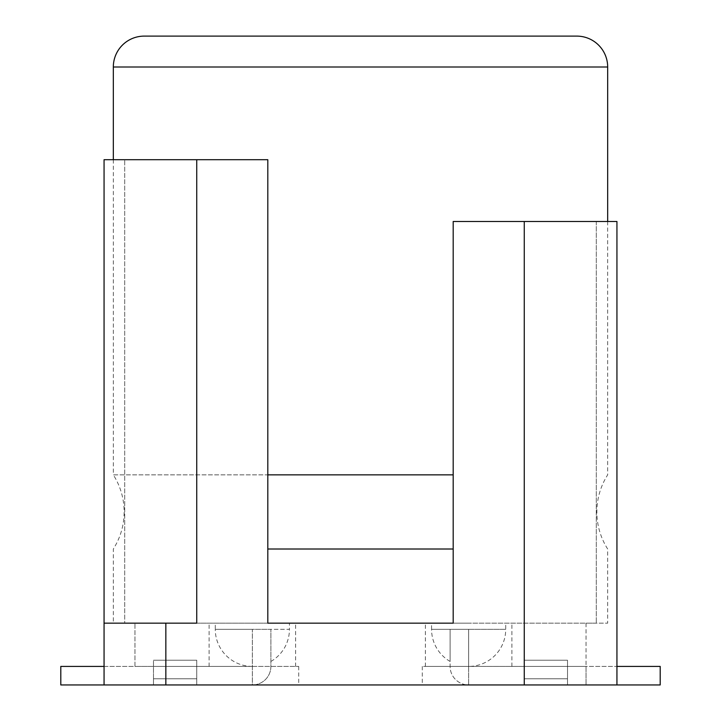 <?xml version="1.0" encoding="UTF-8"?>
<svg xmlns="http://www.w3.org/2000/svg" width="721" height="721" viewBox="0 0 721 721"><rect width="100%" height="100%" fill="white"/><g stroke="black" fill="none" stroke-linecap="round" stroke-linejoin="round"><path stroke-width="0.54" stroke-dasharray="3.6 2.7" d="M267.806 549.005L453.194 549.005M607.677 221.491L607.677 474.851A68.964 68.964 0 0 0 607.677 549.005L607.677 623.16L113.323 623.16L113.323 549.005A68.964 68.964 0 0 0 113.323 474.851L453.194 474.851M113.323 159.701L113.323 474.851L267.806 474.851M576.782 36.113L144.218 36.113M113.323 623.16L607.677 623.16M329.605 36.113L144.218 36.05M252.359 623.16L295.619 623.16L252.359 623.16M267.806 623.16L267.806 159.701L267.806 623.16L124.706 623.16L267.806 623.16L267.806 159.701L104.058 159.701L267.806 159.701L104.058 159.701L104.058 684.95L252.359 684.95L252.359 666.411L209.108 666.411L298.71 666.411L196.743 666.411L252.359 666.411L252.359 629.334L270.898 629.334L252.359 629.334L252.359 666.411A37.077 37.077 0 0 1 215.282 629.334L252.359 629.334L252.359 666.411L60.798 666.411L60.798 684.95L252.359 684.95A18.539 18.539 0 0 0 270.898 666.411L270.898 629.334L270.898 661.445L270.898 629.334L252.359 629.334L252.359 666.411L104.058 666.411M468.641 623.16L425.381 623.16L468.641 623.16M616.942 684.95L616.942 221.491L453.194 221.491L616.942 221.491L616.942 684.95L616.942 221.491L524.257 221.491L524.257 684.95L524.257 678.767L524.257 684.95L616.942 684.95L468.641 684.95A18.539 18.539 0 0 1 450.102 666.411L450.102 629.334L450.102 661.445L450.102 629.334L468.641 629.334L468.641 666.411L425.381 666.411L524.257 666.411L422.29 666.411L468.641 666.411L468.641 629.334L450.102 629.334L468.641 629.334L468.641 666.411A37.077 37.077 0 0 0 505.718 629.334L468.641 629.334L468.641 666.411L616.942 666.411M524.257 684.95L567.508 684.95L524.257 684.95L567.508 684.95L524.257 684.95L524.257 660.229L567.508 660.229L524.257 660.229L524.257 666.411L567.508 666.411L567.508 684.95L567.508 678.767L524.257 678.767L524.257 660.229L524.257 678.767L567.508 678.767L524.257 678.767L524.257 684.95L524.257 678.767L567.508 678.767L567.508 684.95L567.508 660.229L567.508 684.95L567.508 678.767L524.257 678.767L567.508 678.767L567.508 684.95L567.508 678.767L524.257 678.767L567.508 678.767L567.508 660.229L524.257 660.229L567.508 660.229L567.508 666.411L586.047 666.411L524.257 666.411L524.257 684.95L165.848 684.95L165.848 623.16L104.058 623.16L104.058 684.95L165.848 684.95M586.047 666.411L586.047 684.95L586.047 666.411M586.047 623.16L586.047 684.95L586.047 623.16L596.294 623.16L453.194 623.16L586.047 623.16M153.492 666.411L134.953 666.411L153.492 666.411L153.492 684.95L153.492 678.767L196.743 678.767L153.492 678.767L153.492 684.95L153.492 678.767L196.743 678.767L196.743 684.95L196.743 678.767L196.743 684.95L196.743 678.767L196.743 684.95L153.492 684.95L153.492 660.229L196.743 660.229L153.492 660.229L153.492 666.411L196.743 666.411L153.492 666.411M124.706 623.16L134.953 623.16L124.706 623.16L124.706 159.701L124.706 623.16M453.194 623.16L453.194 221.491L453.194 623.16L453.194 221.491L524.257 221.491M596.294 221.491L596.294 623.16L596.294 221.491M165.848 623.16L104.058 623.16L104.058 159.701L104.058 684.95M196.743 159.701L196.743 623.16L104.058 623.16M134.953 666.411L134.953 623.16L134.953 666.411M196.743 660.229L196.743 684.95L153.492 684.95L153.492 660.229L153.492 678.767L196.743 678.767L153.492 678.767L196.743 678.767L196.743 660.229L196.743 684.95L153.492 684.95L196.743 684.95L196.743 678.767L153.492 678.767L196.743 678.767L196.743 660.229L153.492 660.229L196.743 660.229M270.898 661.445A37.077 37.077 0 0 0 289.436 629.334L215.282 629.334L215.282 623.16M252.359 666.411L252.359 684.95A18.539 18.539 0 0 0 270.898 666.411L270.898 629.334L289.436 629.334L289.436 623.16M450.102 661.445A37.077 37.077 0 0 1 431.564 629.334L505.718 629.334L505.718 623.16M468.641 666.411L468.641 684.95L468.641 666.411L660.202 666.411L660.202 684.95L468.641 684.95A18.539 18.539 0 0 1 450.102 666.411L450.102 629.334L431.564 629.334L431.564 623.16M113.323 67.008L607.677 67.008M209.108 666.411L209.108 623.16M425.381 666.411L425.381 623.16M511.892 666.411L511.892 623.16M295.619 666.411L295.619 623.16M298.71 666.411L298.71 684.95M422.29 666.411L422.29 684.95"/><path stroke-width="1.08" d="M453.194 549.005L267.806 549.005M607.677 221.491L607.677 67.008A30.895 30.895 0 0 0 576.782 36.113L144.218 36.113A30.895 30.895 0 0 0 113.323 67.008L113.323 159.701M453.194 623.16L267.806 623.16L453.194 623.16L453.194 221.491L616.942 221.491L616.942 684.95L524.257 684.95L524.257 221.491M453.194 474.851L267.806 474.851M144.218 36.113L329.605 36.113M165.848 684.95L104.058 684.95L104.058 159.701L196.743 159.701L196.743 623.16L165.848 623.16L165.848 684.95L524.257 684.95M196.743 159.701L267.806 159.701L267.806 623.16M104.058 623.16L165.848 623.16M104.058 666.411L60.798 666.411L60.798 684.95L104.058 684.95M616.942 666.411L660.202 666.411L660.202 684.95L616.942 684.95M607.677 67.008L113.323 67.008"/></g></svg>
